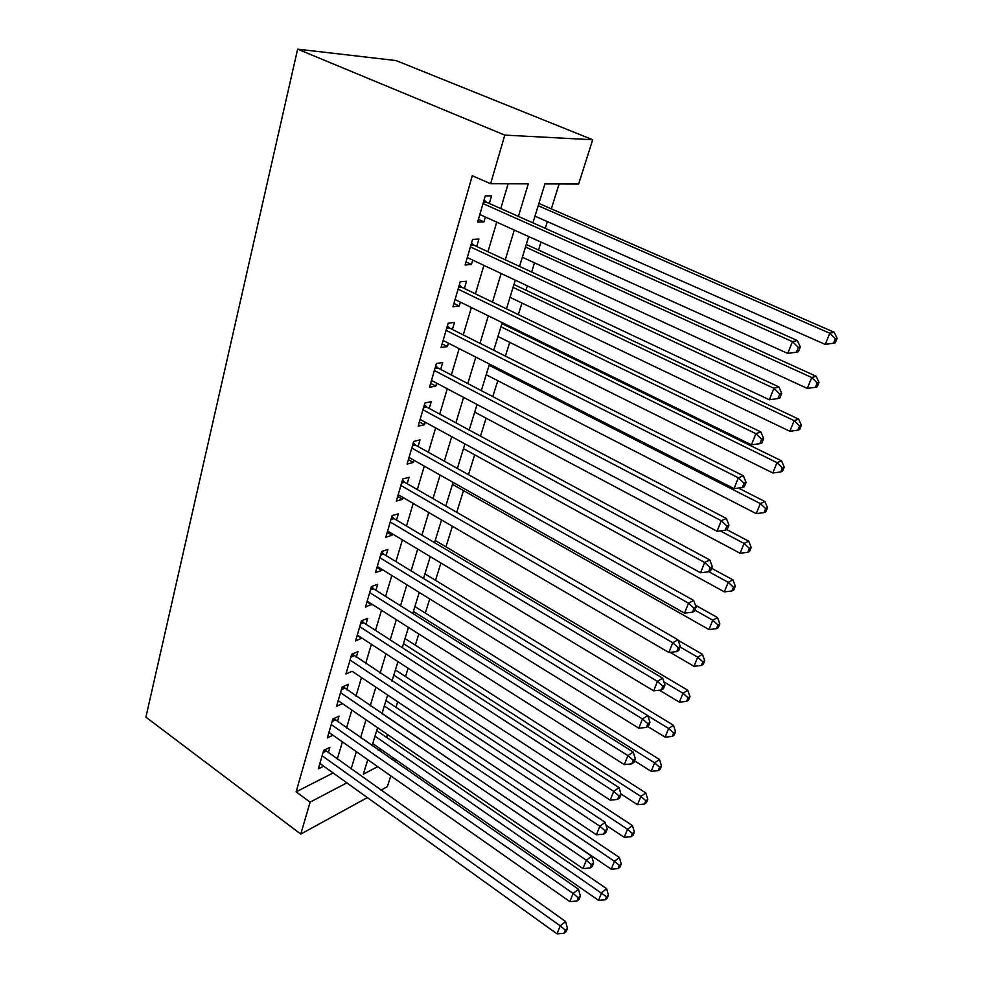 <?xml version="1.0" encoding="UTF-8"?>
<svg xmlns="http://www.w3.org/2000/svg" width="983" height="983" viewBox="0 0 983 983"><rect width="100%" height="100%" fill="white"/><g stroke="black" fill="none" stroke-linecap="round" stroke-linejoin="round"><path stroke-width="1.47" d="M395.916 759.712L395.227 761.862M390.792 775.857L387.363 786.633L380.913 790.172M532.921 222.858L544.914 183.895L578.655 183.993L592.7 139.746L396.088 60.577L297.628 49.15L145.902 717.16L300.773 834.088L310.1 802.153L346.852 782.849M386.565 737.41L387.474 734.498M395.952 707.293L397.685 701.751M405.537 676.55L408.117 668.256M415.317 645.155L418.807 633.986M425.32 613.085L429.743 598.917M435.53 580.326L440.925 563.026M445.975 546.843L452.389 526.261M456.739 512.29L463.497 490.603M468.473 474.666L474.666 454.81M480.49 436.12L486.081 418.18M492.802 396.616L497.767 380.691M505.422 356.129L509.722 342.33M513.74 329.44L514.048 328.445M518.36 314.609L521.973 303.047M525.979 290.206L527.343 285.832M531.643 272.033L534.506 262.817M538.5 250.014L540.969 242.088M545.258 228.351L547.359 221.617M551.34 208.851L559.106 183.932M328.297 752.757L329.87 747.363L323.714 750.361L318.32 768.841L323.653 766.187M337.402 721.669L339.024 716.152L332.844 719.015L327.339 737.901L332.942 735.235M346.716 689.894L348.375 684.266L342.17 686.982L336.555 706.285L342.453 703.607M356.239 657.43L357.923 651.668L351.717 654.248L345.967 673.969L352.172 671.291M365.971 624.242L367.691 618.356L361.461 620.764L355.588 640.941L361.904 638.09M375.924 590.291L377.693 584.283L371.439 586.519L365.43 607.162L371.857 604.152M386.098 555.579L387.904 549.423L381.65 551.5L375.494 572.61L381.748 570.435L382.043 569.427M396.518 520.068L398.361 513.765L392.094 515.657L385.791 537.259L392.057 535.256L392.463 533.892M407.171 483.722L409.063 477.271L402.772 478.979L396.333 501.084L402.612 499.278L403.116 497.533M418.07 446.528L420.011 439.917L413.72 441.416L407.122 464.062L413.413 462.44L414.027 460.314M429.239 408.436L431.23 401.678L424.926 402.956L418.168 426.143L424.459 424.73L425.209 422.199M440.679 369.424L442.706 362.494L436.403 363.563L429.485 387.314L435.788 386.122L436.649 383.149M452.401 329.452L454.478 322.363L448.162 323.198L441.072 347.54L447.388 346.557L448.383 343.153M464.406 288.498L466.532 281.224L460.216 281.814L452.954 306.77L459.27 306.032L460.4 302.15M476.718 246.524L478.893 239.066L472.577 239.397L465.131 264.98L471.447 264.488L472.725 260.114M378.16 749.992L380.31 748.886M518.422 216.407L528.289 183.846L490.603 183.735L472.282 175.736L296.129 791.843L333.102 772.97M337.267 759.134L342.391 741.87M346.52 727.998L351.84 710.058M355.969 696.173L361.498 677.533M365.627 663.648L371.377 644.27M375.506 630.386L381.478 610.259M385.606 596.386L391.812 575.473M395.928 561.588L402.391 539.864M406.507 526.003L413.204 503.419M417.32 489.571L424.287 466.114M428.391 452.278L435.629 427.9M439.733 414.101L447.253 388.752M451.344 374.99L459.172 348.646M463.251 334.908L471.373 307.532M475.44 293.843L483.894 265.373M487.949 251.734L496.734 222.133M500.765 208.556L508.125 183.784M489.337 203.469L491.574 195.826L485.258 195.887L477.615 222.121L483.931 221.9L485.369 217.01M296.129 791.843L310.1 802.153M490.603 183.735L504.795 135.113L297.628 49.15M300.773 834.088L367.372 797.594M367.777 759.699L363.317 774.199L377.681 766.654M391.615 759.343L393.753 758.212M528.707 236.559L519.528 266.405M515.301 280.155L506.466 308.859M502.227 322.645L493.736 350.243M489.485 364.079L481.314 390.62M477.05 404.492L469.198 430.013M464.922 443.911L457.365 468.461M453.089 482.383L445.815 505.999M441.539 519.933L434.547 542.665M430.259 556.611L423.526 578.471M419.237 592.43L412.762 613.453M408.473 627.412L402.244 647.662M397.955 661.62L391.959 681.084M387.671 695.042L381.908 713.781M377.607 727.727L372.066 745.753M592.7 139.746L504.795 135.113M351.103 768.976L356.35 751.676M360.564 737.754L366.008 719.765M370.222 705.855L375.887 687.154M380.102 673.232L385.975 653.806M390.202 639.872L396.309 619.683M400.523 605.761L406.876 584.787M411.091 570.865L417.701 549.067M421.904 535.157L428.772 512.487M432.975 498.602L440.114 475.047M444.316 461.174L451.725 436.698M455.915 422.837L463.62 397.39M467.81 383.579L475.821 357.124M479.987 343.337L488.318 315.838M492.483 302.088L501.146 273.495M505.287 259.795L514.293 230.059M478.414 219.393L483.931 221.9M466.016 261.92L471.447 264.488M453.925 303.403L459.27 306.032M442.141 343.878L447.388 346.557M430.628 383.382L435.788 386.122M419.397 421.953L424.459 424.73M408.424 459.614L413.413 462.44M397.697 496.403L402.612 499.278M387.228 532.356L392.057 535.256M376.993 567.486L381.748 570.435M366.978 601.829L371.672 604.815M357.198 635.423L361.805 638.434M350.034 660.023L599.839 826.199L596.423 834.788L352.172 671.315M483.022 203.579L792.458 341.629L787.764 353.425L479.827 214.515M484.066 199.979L486.499 202.215L797.36 340.523L792.458 341.629L798.368 347.441L796.476 352.16L798.429 351.693L800.309 346.987L798.368 347.441M800.309 346.987L797.36 340.523M787.764 353.425L796.476 352.16M534.985 216.149L825.241 344.419L829.799 333.237L834.186 332.254L538.905 203.432M835.353 338.742L833.51 343.214L835.267 342.797L837.098 338.336L835.353 338.742L829.799 333.237L538.192 205.717M833.51 343.214L825.241 344.419M834.186 332.254L837.098 338.336M470.39 246.893L773.904 388.297L769.345 399.762L467.294 257.558M471.533 242.985L473.929 245.222L778.868 386.884L773.904 388.297L779.752 393.986L777.909 398.57L779.888 397.968L781.718 393.397L779.752 393.986M781.718 393.397L778.868 386.884M769.345 399.762L777.909 398.57M458.09 289.137L755.866 433.675L751.442 444.82L455.055 299.532M459.319 284.935L461.666 287.183L760.891 431.967L755.866 433.675L761.653 439.229L759.871 443.677L761.862 442.977L763.644 438.529L761.653 439.229M763.644 438.529L760.891 431.967M751.442 444.82L759.871 443.677M446.085 330.337L738.331 477.799L734.018 488.637L443.136 340.474M447.388 325.852L449.71 328.101L743.394 475.809L738.331 477.799L744.057 483.231L742.312 487.556L744.34 486.732L746.072 482.42L744.057 483.231M746.072 482.42L743.394 475.809M734.018 488.637L742.312 487.556M434.375 370.53L721.264 520.72L717.074 531.262L431.488 380.421M435.752 365.787L438.037 368.047L726.388 518.471L721.264 520.72L726.928 526.028L725.245 530.242L727.285 529.321L728.968 525.106L726.928 526.028M728.968 525.106L726.388 518.471M717.074 531.262L725.245 530.242M522.354 257.227L807.301 388.42L811.737 377.533L816.185 376.268L526.274 244.46M817.229 382.928L815.448 387.277L817.217 386.737L818.999 382.399L817.229 382.928L811.737 377.533L525.487 247.052M815.448 387.277L807.301 388.42M816.185 376.268L818.999 382.399M510.017 297.333L789.828 431.254L794.153 420.65L798.663 419.127L513.949 284.517M799.597 425.934L797.852 430.161L799.646 429.522L801.378 425.295L799.597 425.934L794.153 420.65L513.065 287.392M797.852 430.161L789.828 431.254M798.663 419.127L801.378 425.295M497.963 336.493L772.81 472.983L777.025 462.649L781.583 460.867L501.92 323.64M782.407 467.81L780.723 471.938L782.529 471.201L784.225 467.085L782.407 467.81L777.025 462.649L500.949 326.786M780.723 471.938L772.81 472.983M781.583 460.867L784.225 467.085M486.204 374.744L756.234 513.63L760.338 503.566L764.946 501.539L738.43 488.06M765.671 508.616L764.024 512.635L765.855 511.811L767.502 507.793L765.671 508.616L760.338 503.566L489.116 365.271M764.024 512.635L756.234 513.63M764.946 501.539L767.502 507.793M422.948 409.764L704.664 562.485L700.584 572.757L420.134 419.422M424.398 404.775L426.647 407.036L709.824 559.991L704.664 562.485L710.267 567.683L708.62 571.787L710.684 570.767L712.319 566.663L710.267 567.683M712.319 566.663L709.824 559.991M700.584 572.757L708.62 571.787M474.703 412.123L740.088 553.245L744.082 543.439L748.727 541.191L726.67 529.591M749.365 548.391L747.756 552.311L749.611 551.389L751.209 547.47L749.365 548.391L744.082 543.439L720.256 530.869M747.756 552.311L740.088 553.245M748.727 541.191L751.209 547.47M411.791 448.064L688.505 603.157L684.524 613.146L409.039 457.488M413.302 442.841L415.514 445.09L693.691 600.429L688.505 603.157L694.047 608.231L692.45 612.237L694.514 611.119L696.111 607.125L694.047 608.231M696.111 607.125L693.691 600.429M684.524 613.146L692.45 612.237M463.46 448.653L724.336 591.864L728.231 582.305L732.925 579.847L711.667 568.309M733.465 587.158L731.893 590.98L733.76 589.972L735.333 586.151L733.465 587.158L728.231 582.305L708.78 571.713M731.893 590.98L724.336 591.864M732.925 579.847L735.333 586.151M400.892 485.455L672.753 642.759L668.882 652.491L398.201 494.67M402.477 480.011L404.652 482.272L677.987 639.81L672.753 642.759L678.245 647.736L676.685 651.631L678.774 650.427L680.334 646.531L678.245 647.736M680.334 646.531L677.987 639.81M668.882 652.491L676.685 651.631M452.475 484.361L708.964 629.538L712.773 620.212L717.504 617.545L695.411 605.184M717.959 624.967L716.423 628.69L718.315 627.596L719.839 623.886L717.959 624.967L712.773 620.212L694.895 610.16M716.423 628.69L708.964 629.538M717.504 617.545L719.839 623.886M390.251 521.998L657.418 681.342L653.646 690.828L387.621 530.992M391.898 516.333L394.036 518.594L662.677 678.184L657.418 681.342L662.861 686.208L661.338 690.005L663.439 688.714L664.95 684.93L662.861 686.208M664.95 684.93L662.677 678.184M653.646 690.828L661.338 690.005M670.087 652.356L693.986 666.29L697.697 657.185L702.452 654.322L678.159 640.326M702.833 661.842L701.334 665.479L703.238 664.311L704.725 660.687L702.833 661.842L697.697 657.185L680.138 647.023M701.334 665.479L693.986 666.29M702.452 654.322L704.725 660.687M379.843 557.693L642.477 718.942L638.803 728.182L377.288 566.478M381.551 551.832L383.665 554.093L647.76 715.587L642.477 718.942L647.858 723.709L646.372 727.408L648.485 726.044L649.96 722.358L647.858 723.709M649.96 722.358L647.76 715.587M638.803 728.182L646.372 727.408M659.446 690.201L679.364 702.145L682.988 693.261L687.768 690.226L435.223 540.466M688.063 697.832L686.613 701.383L688.518 700.142L689.98 696.603L688.063 697.832L682.988 693.261L663.943 681.932M686.613 701.383L679.364 702.145M687.768 690.226L689.98 696.603M369.682 592.577L627.904 755.595L624.316 764.614L367.175 601.166M371.439 586.532L373.528 588.792L633.212 752.056L627.904 755.595L633.236 760.264L631.786 763.877L633.912 762.439L635.35 758.839L633.236 760.264M635.35 758.839L633.212 752.056M624.316 764.614L631.786 763.877M647.785 726.498L665.086 737.152L668.624 728.477L673.441 725.27L424.939 573.875M673.662 732.962L672.237 736.427L674.154 735.124L675.579 731.659L673.662 732.962L668.624 728.477L647.809 715.747M672.237 736.427L665.086 737.152M673.441 725.27L675.579 731.659M359.741 626.675L613.699 791.34L610.197 800.137L357.296 635.079M361.719 620.666L363.612 622.706L619.032 787.629L613.699 791.34L618.971 795.923L617.57 799.437L619.695 797.926L621.096 794.424L618.971 795.923M621.096 794.424L619.032 787.629M610.197 800.137L617.57 799.437M634.551 760.842L651.151 771.323L654.604 762.857L659.446 759.49L414.887 606.56M659.593 767.256L658.205 770.635L660.134 769.271L661.522 765.892L659.593 767.256L654.604 762.857L413.388 611.451M658.205 770.635L651.151 771.323M659.446 759.49L661.522 765.892M352.209 654.039L605.184 822.329L599.839 826.199L605.061 830.696L603.685 834.137L605.823 832.564L607.199 829.136L605.061 830.696M607.199 829.136L605.184 822.329M596.423 834.788L603.685 834.137M620.961 793.981L637.537 804.708L640.904 796.439L645.77 792.912L405.045 638.569M645.856 800.752L644.492 804.057L646.433 802.632L647.797 799.326L645.856 800.752L640.904 796.439L403.485 643.619M644.492 804.057L637.537 804.708M645.77 792.912L647.797 799.326M340.523 692.646L586.31 860.223L582.98 868.603L338.177 700.682M342.883 686.675L591.68 856.193L586.31 860.223L591.483 864.635L590.144 867.989L592.282 866.355L593.621 863.013L591.483 864.635M593.621 863.013L591.68 856.193M582.98 868.603L590.144 867.989M606.056 825.265L624.23 837.319L627.535 829.234L632.413 825.56L395.399 669.902M632.425 833.473L631.098 836.705L633.052 835.218L634.379 831.987L632.425 833.473L627.535 829.234L393.802 675.124M631.098 836.705L624.23 837.319M632.413 825.56L634.379 831.987M331.234 724.557L573.114 893.436L569.857 901.62L328.936 732.421M333.753 718.598L578.495 889.259L573.114 893.436L578.237 897.762L576.923 901.03L579.073 899.334L580.375 896.078L578.237 897.762M580.375 896.078L578.495 889.259M569.857 901.62L576.923 901.03M381.969 713.572L611.242 869.193L614.461 861.292L619.364 857.483L385.963 700.584M619.315 865.445L618.024 868.603L619.978 867.067L621.268 863.91L619.315 865.445L614.461 861.292L384.304 705.966M618.024 868.603L611.242 869.193M619.364 857.483L621.268 863.91M322.129 755.78L560.224 925.863L557.042 933.85L319.893 763.484M324.808 749.832L565.618 921.538L560.224 925.863L565.299 930.102L564.021 933.297L566.171 931.552L567.449 928.357L565.299 930.102M567.449 928.357L565.618 921.538M557.042 933.85L564.021 933.297M372.729 743.615L598.536 900.342L601.682 892.625L606.609 888.681L376.722 730.639M606.499 896.705L605.233 899.789L607.187 898.192L608.452 895.108L606.499 896.705L375.014 736.169M605.233 899.789L598.536 900.342M606.609 888.681L608.452 895.108M483.673 201.331L485.283 201.306M483.403 202.265L486.499 202.215M471.115 244.411L472.725 244.312M470.832 245.406L473.929 245.222M458.877 286.422L460.486 286.262M458.57 287.491L461.666 287.183M446.946 327.4L448.543 327.179M446.614 328.531L449.71 328.101M435.285 367.396L436.894 367.114M434.941 368.588L438.037 368.047M423.919 406.434L425.516 406.102M423.55 407.675L426.647 407.036M412.811 444.549L414.408 444.156M412.43 445.84L415.514 445.09M401.961 481.768L403.558 481.338M401.568 483.12L404.652 482.272M391.369 518.139L392.967 517.648M390.964 519.54L394.036 518.594M381.011 553.675L382.608 553.146M380.593 555.125L383.665 554.093M370.898 588.412L372.483 587.834M370.456 589.898L373.528 588.792M360.994 622.374L362.58 621.76M360.552 623.898L363.612 622.706M351.324 655.587L352.897 654.936M350.87 657.16L353.917 655.882M341.851 688.075L343.436 687.387M341.384 689.685L344.431 688.346M332.598 719.863L334.171 719.138M332.119 721.51L335.154 720.097M323.53 750.975L325.09 750.213M323.038 752.646L326.073 751.172"/></g></svg>
